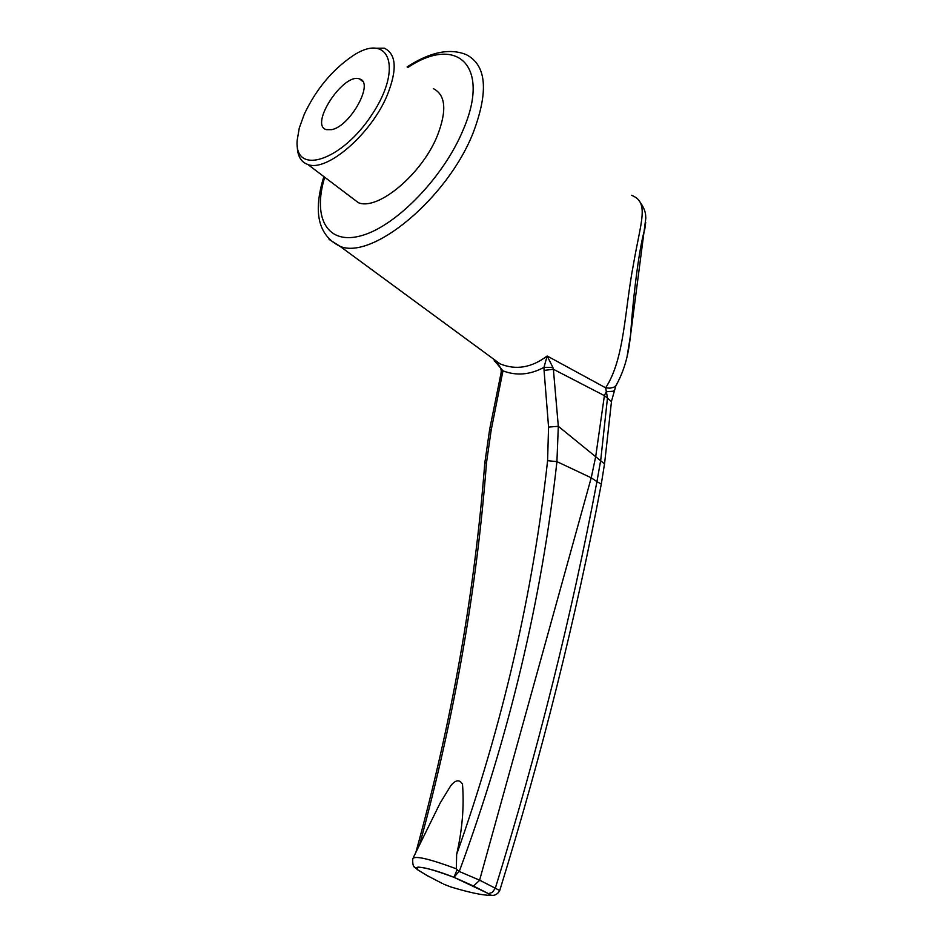 <?xml version="1.0" encoding="UTF-8"?>
<svg xmlns="http://www.w3.org/2000/svg" width="943" height="943" viewBox="0 0 943 943"><rect width="100%" height="100%" fill="white"/><g stroke="black" fill="none" stroke-linecap="round" stroke-linejoin="round"><path stroke-width="1.41" d="M433.309 88.618C445.685 94.83 447.053 110.461 437.434 135.521C422.075 174.09 377.73 211.067 358.34 202.674L350.737 196.922M331.7 129.651L326.408 129.662C308.832 125.148 343.747 72.022 359.696 79.012C374.454 82.477 350.313 126.315 331.7 129.651M304.259 114.256L299.273 128.048L297.175 140.354C294.086 176.188 341.672 161.336 372.143 114.327C403.309 67.554 389.176 31.508 352.694 55.885C332.195 69.912 316.046 89.361 304.259 114.256M297.257 145.623C297.316 155.748 300.864 162.043 307.878 164.495C326.749 172.369 371.283 134.071 387.314 95.007C397.368 69.629 396.366 54.022 384.331 48.176L370.599 48.27M645.707 222.43L644.8 229.125C638.847 248.433 632.682 301.383 630.678 334.27L627.142 356.218M591.226 477.795L556.924 461.634C541.73 599.489 509.173 736.094 459.265 871.473L479.61 880.173L495.323 888.223C537.746 751.194 571.623 615.673 596.943 481.625L591.226 477.795L479.61 880.173M451.579 887.186L450.695 886.915C468.93 892.408 482.073 895.225 490.136 895.355L488.474 893.646L492.305 892.42L495.323 888.223L499.707 890.605C495.747 897.618 489.358 895.284 488.545 893.658L453.948 877.296L457.096 869.694L459.265 871.473M601.292 484.054L596.943 481.625L600.726 460.101L607.492 397.875L605.642 387.809C624.631 358.906 624.549 310.612 633.425 264.441C640.934 220.721 649.574 202.215 631.468 195.272M604.534 463.909L558.315 426.307L556.924 461.634L547.588 460.656L548.567 427.085L558.315 426.307L553.376 369.255L544.064 370.422L543.97 367.357L552.904 367.487L553.376 369.255L604.404 395.636L605.972 392.135M611.488 401.577L604.404 395.636M606.608 391.722L613.822 391.168L614.117 390.331M617.582 382.834L615.838 385.817L613.587 387.325L609.897 388.186L605.642 387.809L547.152 355.994L552.904 367.487M413.305 857.588L440.122 803.094L450.86 785.566C455.74 779.72 459.618 779.272 462.494 784.246C464.251 806.312 462.306 829.71 456.636 854.429C502.749 724.248 533.066 592.994 547.588 460.656M459.206 871.297L453.948 877.296C438.106 871.084 426.142 867.678 418.032 867.077C414.154 869.116 412.386 866.322 412.751 858.708C414.696 855.407 429.218 858.767 456.353 868.798L456.636 854.429M442.173 883.402L426.92 875.446M419.6 844.845C454.491 716.704 476.793 589.316 486.505 462.671L491.197 430.043L502.949 370.835C516.422 376.021 530.096 374.854 543.97 367.357L547.152 355.994C531.557 367.758 515.845 370.363 500.014 363.821L340.069 246.359L329.095 239.428M548.567 427.085L544.064 370.422M604.38 395.742L595.717 456.412M591.296 477.535L595.681 456.671M456.353 868.798L457.096 869.694M414.531 867.018L417.572 869.741C415.038 864.896 427.155 867.419 453.948 877.296L473.492 886.007L479.527 880.432M496.289 362.418L494.156 360.804L500.014 363.821L494.156 360.804L496.69 362.784M502.584 373.864L501.016 373.31L501.252 371.224L502.949 370.835L495.075 361.428C494.568 360.745 501.122 365.967 501.252 371.153M428.841 876.613L417.572 869.741L413.871 866.452M486.505 462.671L484.773 463.202C474.812 592.192 451.827 721.937 415.851 852.437M491.197 430.043L489.629 429.478L501.004 373.357M407.8 67.554C456.931 34.419 490.914 65.774 463.249 129.686C443.917 176.695 396.932 225.365 362.407 235.385C327.669 245.911 312.109 218.528 324.722 177.237M450.695 886.915L443.458 884.062M488.474 893.646L473.445 886.007M407.07 66.953C429.867 52.101 449.552 47.963 466.125 54.564C486.529 64.996 488.875 91.082 473.162 132.822C447.548 198.065 372.544 260.197 340.069 246.359C318.192 235.538 312.793 212.281 323.873 176.589M639.248 200.93C646.721 211.149 645.436 215.735 645.814 218.187L630.678 334.27C629.205 346.411 627.26 365.636 615.838 385.817L611.535 401.105L604.593 463.39L601.339 483.794C576.02 617.877 542.142 753.481 499.707 890.605M358.34 202.674L307.878 164.495M489.629 429.525L484.785 463.107M362.737 81.463L359.696 79.012"/></g></svg>

